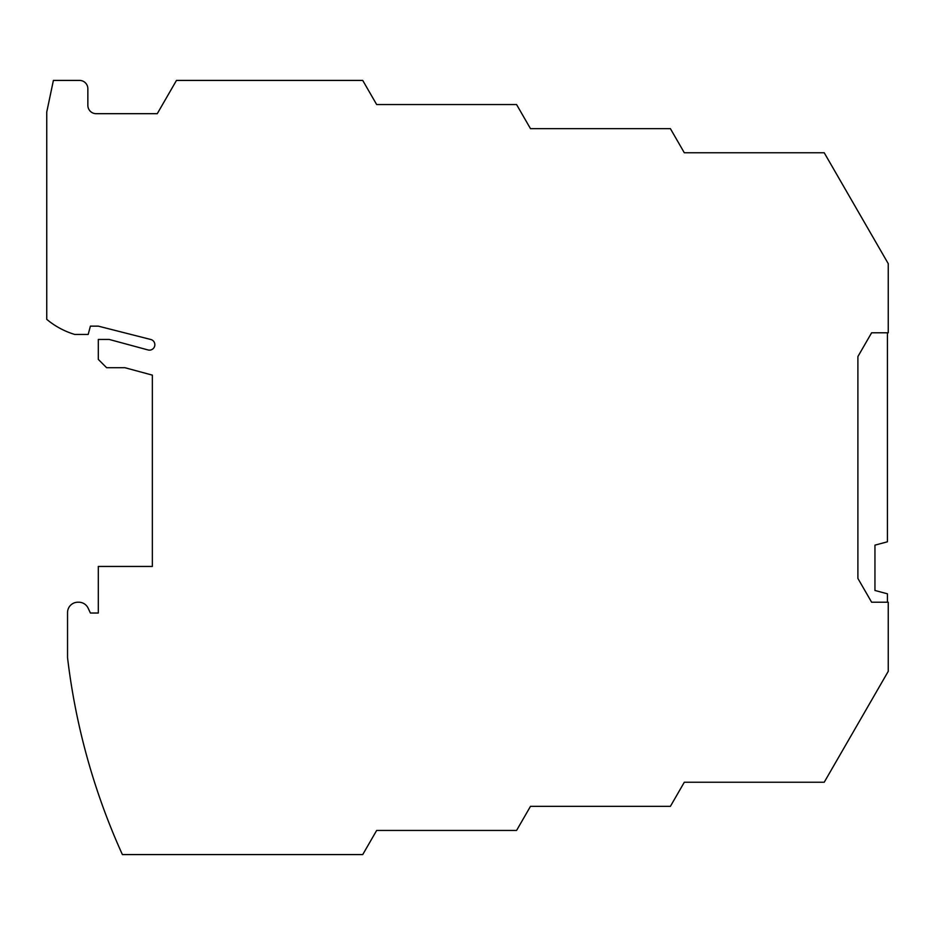 <?xml version="1.0" encoding="UTF-8"?>
<svg xmlns="http://www.w3.org/2000/svg" width="935" height="935" viewBox="0 0 935 935"><rect width="100%" height="100%" fill="white"/><g stroke="black" fill="none" stroke-linecap="round" stroke-linejoin="round"><path stroke-width="1.4" d="M684.315 152.767L670.395 128.656L530.484 128.656L516.564 104.545L376.653 104.545L362.733 80.422L176.47 80.422L157.267 113.684L96.165 113.684A8.31 8.31 0 0 1 87.855 105.374L87.855 88.743A8.31 8.31 0 0 0 79.533 80.422L53.4 80.422L46.75 112.025L46.75 319.349A78.996 78.996 0 0 0 74.788 334.461L88.182 334.461L90.403 326.14L98.304 326.14L150.78 339.487A5.4 5.4 0 0 1 154.672 346.102A5.4 5.4 0 0 1 148.034 349.947L109.173 339.44L98.304 339.44L98.304 359.402L106.625 367.712L124.916 367.712L152.358 375.134L152.358 566.446L98.304 566.446L98.304 613.021L90.403 613.021L88.159 608.206A10.39 10.39 0 0 0 78.739 602.21L77.932 602.21A10.39 10.39 0 0 0 67.542 612.6L67.542 657.621A665.217 665.217 0 0 0 122.391 854.578L362.733 854.578L376.653 830.455L516.564 830.455L530.484 806.344L670.395 806.344L684.315 782.233L824.226 782.233L888.25 671.33L888.25 602.21L871.619 602.21L857.898 578.438L857.898 356.562L871.619 332.79L888.25 332.79L888.25 263.67L824.226 152.767L684.315 152.767L778.177 152.767M470.515 104.545L376.653 104.545M530.484 128.656L624.346 128.656M778.177 782.233L684.315 782.233M530.484 806.344L624.346 806.344M470.515 830.455L376.653 830.455M887.42 602.21L887.42 593.807L874.95 590.464L874.95 545.14L887.42 541.797L887.42 332.79"/></g></svg>

